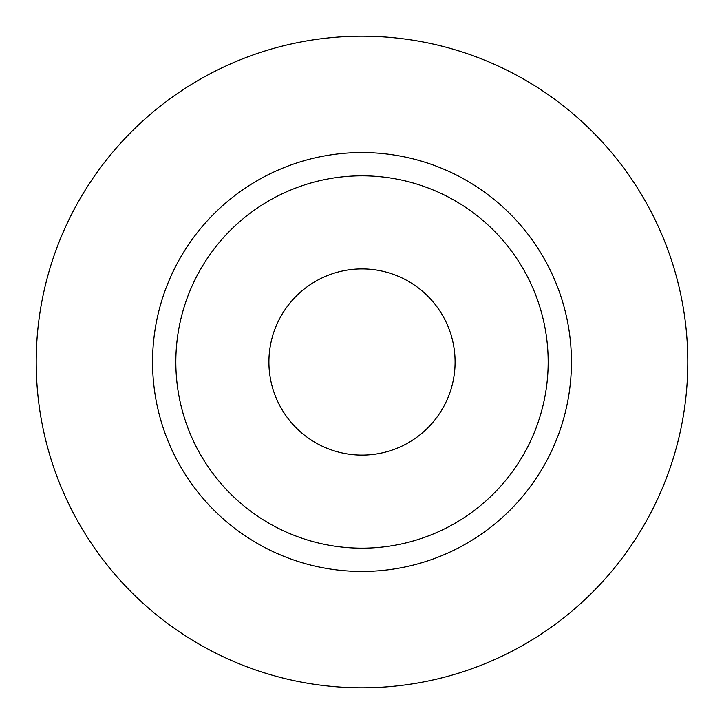 <?xml version="1.0" encoding="UTF-8"?>
<svg xmlns="http://www.w3.org/2000/svg" width="724" height="724" viewBox="0 0 724 724"><rect width="100%" height="100%" fill="white"/><g stroke="black" fill="none" stroke-linecap="round" stroke-linejoin="round"><path stroke-width="1.09" d="M268.912 362A93.088 93.088 0 0 0 362 455.088A93.088 93.088 0 0 0 455.088 362A93.088 93.088 0 0 0 362 268.912A93.088 93.088 0 0 0 268.912 362M548.168 362A186.168 186.168 0 0 0 362 175.832A186.168 186.168 0 0 0 175.832 362A186.168 186.168 0 0 0 362 548.168A186.168 186.168 0 0 0 548.168 362M687.8 362A325.8 325.8 0 0 0 362 36.2A325.8 325.8 0 0 0 36.2 362A325.8 325.8 0 0 0 362 687.8A325.8 325.8 0 0 0 687.8 362M571.444 362A209.444 209.444 0 0 1 362 571.444A209.444 209.444 0 0 1 152.556 362A209.444 209.444 0 0 1 362 152.556A209.444 209.444 0 0 1 571.444 362"/></g></svg>
